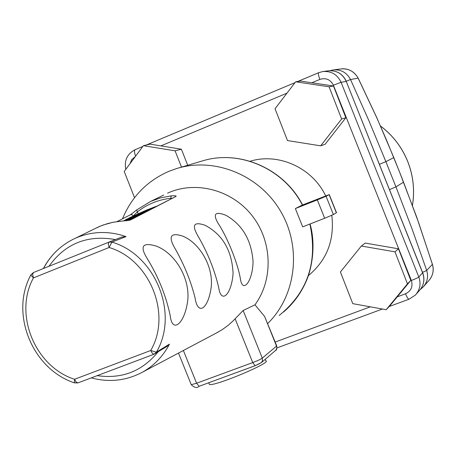 <?xml version="1.0" encoding="UTF-8"?>
<svg xmlns="http://www.w3.org/2000/svg" width="456" height="456" viewBox="0 0 456 456"><rect width="100%" height="100%" fill="white"/><g stroke="black" fill="none" stroke-linecap="round" stroke-linejoin="round"><path stroke-width="0.68" d="M432.419 264.406L418.688 222.824L403.554 182.178L395.945 186.88L411.905 228.507L426.691 270.465L432.402 264.349C434.129 270.585 432.852 276.102 428.583 280.896L423.932 286.14M393.824 157.656L398.709 169.917L386.705 140.539L376.798 117.79L358.171 78.232C354.306 71.324 348.464 68.235 340.643 68.964L333.701 69.871M332.914 69.973L330.053 70.68L332.914 69.973C340.826 69.221 346.697 72.413 350.522 79.532L358.125 78.136M331.797 215.317C334.681 240.13 326.861 260.245 308.336 275.669M250.07 161.264C278.491 152.458 312.377 167.757 325.675 195.88M386.186 309.709L389.783 305.913L410.788 280.377L398.476 248.799L365.262 243.094L361.329 246.029L340.404 271.987L352.784 303.656L386.186 309.709L407.464 283.843L394.981 251.832L361.329 246.029M320.659 145.834L325.145 144.244L345.853 117.751L333.473 85.996L300.487 81.071L295.659 81.795L275.036 108.733L287.485 140.573L320.659 145.834L341.624 118.987L329.072 86.794L295.659 81.795M187.701 165.271L181.391 149.215L150.104 144.136L143.412 145.675L124.22 171.473L134.543 197.676M329.072 86.794L333.473 85.996M341.624 118.987L345.853 117.751M181.488 167.101L175.093 150.833L143.412 145.675M175.093 150.833L181.391 149.215M394.981 251.832L398.476 248.799M407.464 283.843L410.788 280.377M216.264 333.074L222.26 329.631L228.427 325.122L232.982 321.013L243.145 310.502L254.978 304.807L264.605 316.447L276.672 345.722L276.781 348.224L275.931 350.122L261.328 362.657M329.266 194.609L336.5 212.684L333.393 214.559L324.666 218.259L302.687 226.849L295.363 208.569L301.992 205.223L329.255 194.581L326.068 196.257L333.393 214.559M324.666 218.259L317.319 199.899L326.068 196.257M121.245 221.194L113.618 222.175L107.804 223.531L100.782 225.937L94.791 228.735M171.137 195.886L170.846 198.263C158.3 199.688 147.145 204.225 137.37 211.88L136.657 209.942L150.708 201.392L160.495 197.881L171.137 195.886C174.956 195.613 176.586 195.784 176.027 196.393L130.547 219.969L121.057 221.206M171.832 198.32L170.846 198.263L171.04 198.73M133.215 215.882L132.052 214.742L130.484 214.765L136.657 209.942L150.708 201.387L163.681 195.043M130.644 214.702L136.646 209.954M138.094 213.607L137.37 211.88L133.551 215.716M169.45 344.149L166.987 346.417L153.94 354.272L156.397 352.18L169.45 344.149C163.06 356.318 154.037 365.678 142.38 372.216L218.333 331.979M74.738 382.954L74.408 382.835L74.533 379.284L150.719 350.504L156.397 352.18C179.185 313.614 155.553 254.927 111.931 242.096L109.104 247.494L33.43 277.904L30.769 275.088L30.934 274.763M126.033 236.59L121.746 237.069L108.887 242.147L111.931 242.096L126.033 236.59C109.377 230.907 93.184 231.158 77.457 237.348L75.308 238.266C61.343 244.735 50.707 254.824 43.394 268.533M128.284 220.476L128.683 220.402M131.111 219.376L129.293 220.265M127.988 220.522L131.904 218.965M134.446 217.649L127.053 220.647M126.147 220.755L134.97 217.375M137.364 216.138L125.936 220.772M125.719 220.795L137.94 215.836M126.825 220.675L130.729 219.091L126.489 220.715M134.896 216.879L141.383 213.989L134.896 216.879M139.838 214.856L124.34 220.875L142.557 213.448M155.211 206.904L145.264 211.1L147.852 209.754L144.797 210.917L129.441 217.774L146.313 210.159L156.522 206.226M150.052 209.572L147.938 210.353L150.531 209.002L126.249 219.37L148.656 210.29M126.249 219.37L126.5 219.969M311.756 201.911L320.608 198.178L311.756 201.911M317.319 199.899L295.363 208.569M156.34 246.126C142.631 242.005 139.547 246.08 147.088 258.347C158.34 276.644 166.058 295.767 170.23 315.706C172.225 334.368 185.182 323.469 187.866 299.37C189.605 276.969 174.585 253.04 156.34 246.126M182.4 236.014C170.242 232.195 167.939 236.635 175.497 249.346C184.361 265.05 190.882 281.238 195.065 297.905C197.836 316.378 208.466 308.957 211.305 286.396C213.214 265.409 198.844 242.29 182.4 236.014M205.2 225.344C193.931 221.354 191.486 224.859 197.87 235.855C207.6 252.538 214.559 269.821 218.737 287.707C221.143 304.346 231.54 294.844 233.09 273.366C231.967 250.657 222.67 234.652 205.2 225.344M225.994 215.34C215.323 211.105 212.644 213.693 217.962 223.109C227.208 236.812 237.969 263.614 240.397 278.907C242.467 293.835 252.732 281.859 253.063 261.408C251.387 240.033 242.364 224.677 225.994 215.34M265.21 359.339L265.785 360.77C272.893 362.178 213.682 387.007 209.395 384.385L209.116 383.695M254.978 304.807C273.235 279.87 272.431 242.25 252.795 216.549C233.261 190.756 197.853 180.627 169.695 192.232L167.551 193.15M267.735 323.481C296.138 295.767 301.975 247.374 280.605 211.231C259.435 174.973 214.594 156.853 176.86 168.469L169.165 171.211C147.271 180.713 131.716 196.576 122.487 218.817M412.441 205.36C414.857 190.397 413.278 175.788 407.71 161.532C401.873 147.174 392.804 135.335 380.503 126.033M393.773 157.645L385.879 161.641L395.945 186.88L389.527 189.628M346.275 81.242L350.522 79.532L368.762 120.361L385.879 161.641L379.426 164.314M403.554 182.172L398.709 169.917M422.547 272.369L426.691 270.465C428.56 276.775 427.335 282.338 423.025 287.155L420.46 289.315M397.222 296.867L405.532 293.789C411.169 291.031 413.107 286.59 411.346 280.469L333.376 85.198C330.423 79.504 325.926 77.571 319.895 79.401L311.847 82.77M286.944 93.178L160.877 145.886M135.289 156.59L131.801 159.469L129.983 163.721M275.196 342.04L370.306 306.831M135.592 156.191C134.32 152.652 134.161 150.486 135.118 149.693L142.825 146.467M333.376 85.198L341.094 82.308L418.807 277.014C421.179 283.792 420.033 289.816 415.365 295.078L408.992 299.221C408.154 299.107 406.997 297.295 405.532 293.789M319.895 79.401C318.465 75.633 318.037 73.405 318.607 72.721L322.609 71.586C331.159 70.834 337.32 74.402 341.094 82.308L346.241 81.413C342.53 73.644 336.465 70.127 328.046 70.874C336.556 70.138 342.655 73.65 346.343 81.407M146.302 145.008L295.026 82.627L146.251 145.025M297.745 81.481L318.562 72.749M416.288 294.04L419.263 290.7C423.863 285.513 424.992 279.591 422.661 272.922L346.241 81.413L422.695 272.745L418.807 277.014C417.821 277.789 415.336 278.941 411.346 280.469M255.064 365.729L199.107 386.289L196.587 383.234L252.738 362.583C257.458 360.787 260.644 359.305 262.297 358.125L262.496 360.679L261.442 362.548L255.16 365.718L260.085 363.403M243.145 310.502L262.297 358.125L276.524 346.104L264.605 316.447M235.119 318.801L252.738 362.583L255.16 365.718L199.107 386.289C196.963 388.307 194.347 387.771 191.252 384.682L196.587 383.234L183.38 350.499M191.172 384.493L178.495 353.081M279.169 315.466C307.749 292.262 317.986 261.784 309.875 224.038M302.413 205.057C283.689 168.389 238.898 149.18 201.871 161.093L178.04 168.116M336.38 212.815L329.129 194.683M130.547 219.969L129.521 220.197M176.027 196.393L129.572 220.168L121.188 221.183M116.941 221.627L130.37 214.822M129.475 217.848L129.082 218.048M126.295 219.473L123.28 221.017M31.093 274.654L33.391 272.568L30.769 275.088C9.747 313.688 32.308 369.081 74.408 382.835L77.913 382.915L76.215 382.088L74.533 379.284C34.867 366.578 13.475 313.967 33.43 277.904L32.644 274.432L33.396 272.563L108.847 242.159L108.249 243.994L109.104 247.494C149.899 259.538 171.997 314.401 150.719 350.504L152.367 353.371L153.94 354.272L77.913 382.915L153.86 354.289M97.208 375.647C121.986 379.192 142.272 371.269 158.061 351.872M43.514 268.487C50.804 254.767 61.4 244.69 75.308 238.266L98.633 226.854L103.238 224.996L112.837 222.317L121.119 221.183M115.425 239.565C87.347 234.646 65.197 243.555 48.963 266.293M108.887 242.147L121.746 237.069M139.108 213.368L139.268 213.75M420.443 289.338L423.025 287.155M398.743 169.894L416.704 217.096L432.448 264.355C434.009 269.77 433.143 274.78 429.86 279.403M393.819 157.639L376.764 117.608L358.194 78.181M358.182 78.147C354.158 71.512 348.703 68.406 341.806 68.828M412.458 205.399C414.892 190.414 413.318 175.782 407.738 161.515C401.896 147.128 392.81 135.289 380.481 125.981M142.836 146.456L135.118 149.693C127.213 153.877 124.106 160.426 125.799 169.353M415.365 295.078L408.992 299.221L389.207 306.517M382.419 309.025L276.969 347.922M297.705 81.487L318.607 72.721L322.609 71.586M422.723 272.819C424.838 278.656 424.126 284.099 420.586 289.155M323.412 71.478L328.046 70.874M275.635 350.43C276.621 350.265 276.986 348.749 276.735 345.87M283.484 312.069C293.14 303.81 300.595 293.789 305.856 282.002C312.622 267.421 315.723 243.054 310.04 223.976M302.59 204.989C283.974 168.492 239.235 149.118 201.871 161.093M91.274 377.882C109.201 382.658 126.232 380.771 142.38 372.216M33.396 272.563L108.847 242.159M143.053 212.405L143.321 213.049M208.734 382.755L209.395 384.385"/></g></svg>
